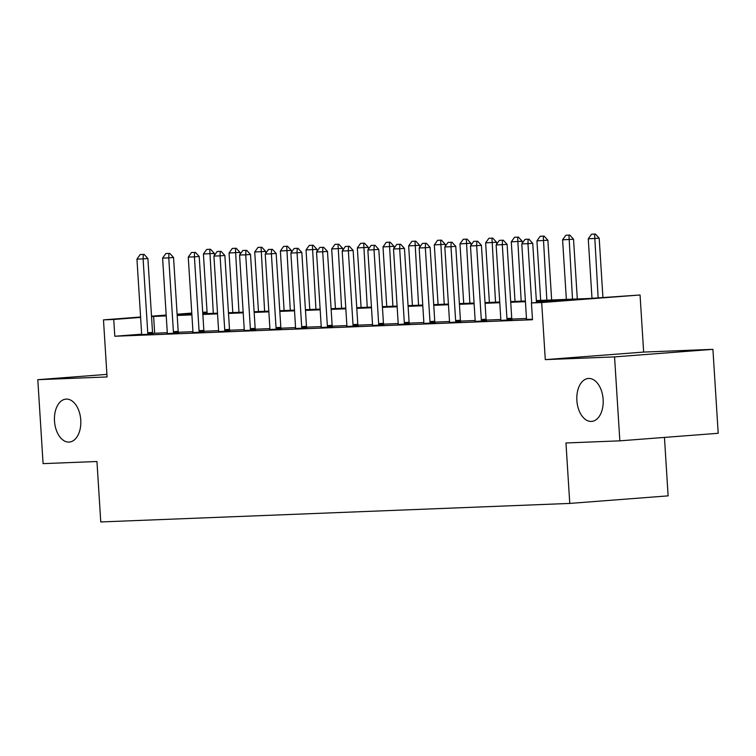 <?xml version="1.0" encoding="UTF-8"?>
<svg xmlns="http://www.w3.org/2000/svg" width="756" height="756" viewBox="0 0 756 756"><rect width="100%" height="100%" fill="white"/><g stroke="black" fill="none" stroke-linecap="round" stroke-linejoin="round"><path stroke-width="1.13" d="M576.866 400.463A21.537 13.145 85.6 0 1 588.357 378.472A21.537 13.145 85.6 0 1 603.137 399.423A21.537 13.145 85.6 0 1 591.655 421.413A21.537 13.145 85.6 0 1 576.866 400.463M54.498 421.111A21.537 13.145 85.6 0 1 65.989 399.111A21.537 13.145 85.6 0 1 80.769 420.071A21.537 13.145 85.6 0 1 69.287 442.062A21.537 13.145 85.6 0 1 54.498 421.111M536.344 300.576L589.916 298.459L640.058 294.991L541.693 302.542L531.43 302.948L571.309 299.886L536.382 301.266M643.649 352.079L545.284 359.629L614.562 356.898L619.844 440.842L718.2 433.282L712.917 349.338L643.649 352.079L640.058 294.991M664.448 437.412L668.124 495.86L569.769 503.42L100.765 521.952L96.957 461.51L43.083 463.636L37.8 379.692L107.068 376.951L103.477 319.864L140.588 317.01M202.712 312.275L207.059 312.105M614.562 356.898L712.917 349.338M106.908 374.381L37.8 379.692M141.542 334.199L114.799 336.25L532.489 319.741L531.43 302.948M526.441 318.493L511.85 319.07M500.784 319.505L486.202 320.081M475.127 320.525L460.546 321.102M449.47 321.536L434.889 322.113M423.814 322.547L409.232 323.124M398.157 323.559L383.575 324.135M372.5 324.579L357.919 325.156M346.843 325.59L332.262 326.167M321.187 326.601L306.605 327.178M295.53 327.622L280.949 328.198M269.873 328.633L255.292 329.21M244.216 329.644L229.635 330.221M218.56 330.665L203.978 331.241M192.903 331.676L178.321 332.253M167.246 332.687L152.684 333.339M141.485 334.577L152.854 334.029M167.142 333.566L178.511 333.009M192.799 332.555L204.167 331.997M218.456 331.544L229.824 330.986M244.112 330.523L255.481 329.966M269.769 329.512L281.137 328.954M295.426 328.501L306.794 327.943M321.083 327.48L332.451 326.932M346.739 326.469L358.108 325.912M372.396 325.458L383.764 324.9M398.053 324.437L409.421 323.889M423.71 323.426L435.078 322.869M449.366 322.415L460.735 321.858M475.023 321.404L486.392 320.846M500.68 320.383L512.048 319.826M526.337 319.372L532.46 319.268M545.284 359.629L541.693 302.542M114.799 336.25L113.74 319.457L103.477 319.864M619.844 440.842L565.96 442.969L569.769 503.42M177.15 314.77L191.854 314.194M202.806 313.759L217.511 313.173M228.463 312.748L243.167 312.162M254.12 311.727L268.824 311.151M279.777 310.716L294.481 310.13M305.433 309.705L320.138 309.119M331.09 308.684L345.794 308.108M356.747 307.673L371.451 307.097M382.404 306.662L397.108 306.076M408.06 305.641L422.755 305.065M433.717 304.63L448.412 304.054M459.374 303.619L474.069 303.033M485.031 302.608L499.725 302.022M510.687 301.587L525.382 301.011M207.068 312.285L202.731 312.625M191.807 313.466L177.14 314.59M151.512 316.178L166.188 315.044M177.112 314.212L191.778 313.079M166.235 315.895L151.54 316.556M140.616 317.397L113.74 319.457M525.429 301.701L510.725 302.287M499.773 302.712L485.068 303.298M474.116 303.732L459.412 304.309M448.459 304.744L433.755 305.32M422.802 305.755L408.098 306.341M397.146 306.775L382.441 307.352M371.489 307.786L356.785 308.363M345.832 308.798L331.128 309.384M320.175 309.809L305.471 310.395M294.519 310.829L279.815 311.406M268.862 311.841L254.158 312.426M243.205 312.852L228.501 313.438M217.548 313.872L202.844 314.449M191.892 314.883L177.188 315.46M154.678 333.188L153.619 316.395M143.281 254.422L140.2 254.545L143.281 254.422L143.101 258.883L147.892 258.514L152.532 332.394A3.364 2.051 -94.4 0 0 152.693 333.405L152.892 334.161M141.466 334.728L141.561 334.02A3.364 2.051 -94.4 0 0 141.589 332.999L136.949 259.128L143.101 258.883L147.751 332.763A3.364 2.051 -94.4 0 0 147.911 333.774L148.091 334.464M140.2 254.545L136.949 259.128M147.892 258.514L144.084 254.366M214.468 255.311L214.345 253.411L203.402 254.016L207.153 313.589M210.537 249.253L206.662 249.442L210.537 249.253L214.345 253.411M213.305 313.343L209.743 249.319M203.402 254.016L206.662 249.442M168.938 253.411L165.857 253.534L168.938 253.411L168.758 257.872L173.549 257.503L178.189 331.374A3.364 2.051 -94.4 0 0 178.35 332.394L178.548 333.15M167.123 333.708L167.218 333.009A3.364 2.051 -94.4 0 0 167.246 331.988L162.606 258.108L168.758 257.872L173.407 331.742A3.364 2.051 -94.4 0 0 173.568 332.753L173.748 333.453M165.857 253.534L162.606 258.108M173.549 257.503L169.741 253.345M194.594 252.4L191.514 252.523L194.594 252.4L194.415 256.851L199.206 256.482L203.846 330.363A3.364 2.051 -94.4 0 0 204.007 331.374L204.205 332.139M192.78 332.697L192.874 331.997A3.364 2.051 -94.4 0 0 192.903 330.977L188.263 257.097L194.415 256.851L199.064 330.731A3.364 2.051 -94.4 0 0 199.225 331.742L199.404 332.432M191.514 252.523L188.263 257.097M199.206 256.482L195.398 252.334M220.251 251.379L217.17 251.502L220.251 251.379L220.072 255.84L224.853 255.471L229.503 329.351A3.364 2.051 -94.4 0 0 229.663 330.363L229.862 331.119M218.437 331.686L218.531 330.977A3.364 2.051 -94.4 0 0 218.56 329.956L213.92 256.086L220.072 255.84L224.721 329.72A3.364 2.051 -94.4 0 0 224.882 330.731L225.061 331.421M217.17 251.502L213.92 256.086M224.853 255.471L221.054 251.323M240.124 254.299L240.002 252.391L229.059 253.005L232.81 312.568M236.193 248.242L232.319 248.431L236.193 248.242L240.002 252.391M238.962 312.332L235.399 248.308M229.059 253.005L232.319 248.431M265.781 253.279L265.658 251.379L254.715 251.994L258.467 311.557M261.85 247.231L257.976 247.41L261.85 247.231L265.658 251.379M264.619 311.311L261.056 247.288M254.715 251.994L257.976 247.41M291.438 252.268L291.315 250.368L280.372 250.983L284.124 310.546M287.507 246.22L283.632 246.399L287.507 246.22L291.315 250.368M290.276 310.3L286.713 246.276M280.372 250.983L283.632 246.399M245.908 250.368L242.827 250.491L245.908 250.368L245.728 254.829L250.51 254.46L255.159 328.331A3.364 2.051 -94.4 0 0 255.32 329.351L255.519 330.107M244.094 330.665L244.188 329.966A3.364 2.051 -94.4 0 0 244.216 328.945L239.576 255.074L245.728 254.829L250.378 328.699A3.364 2.051 -94.4 0 0 250.538 329.72L250.718 330.41M242.827 250.491L239.576 255.074M250.51 254.46L246.711 250.312M317.095 251.257L316.972 249.357L306.029 249.962L309.78 309.535M313.164 245.199L309.289 245.388L313.164 245.199L316.972 249.357M315.932 309.289L312.37 245.265M306.029 249.962L309.289 245.388M271.565 249.357L268.484 249.48L271.565 249.357L271.385 253.808L276.167 253.449L280.816 327.32A3.364 2.051 -94.4 0 0 280.977 328.331L281.175 329.096M269.75 329.654L269.845 328.954A3.364 2.051 -94.4 0 0 269.873 327.934L265.233 254.054L271.385 253.808L276.034 327.688A3.364 2.051 -94.4 0 0 276.195 328.699L276.375 329.389M268.484 249.48L265.233 254.054M276.167 253.449L272.368 249.291M297.221 248.337L294.141 248.459L297.221 248.337L297.042 252.797L301.824 252.428L306.473 326.308A3.364 2.051 -94.4 0 0 306.634 327.32L306.832 328.085M295.407 328.643L295.501 327.943A3.364 2.051 -94.4 0 0 295.53 326.913L290.88 253.043L297.042 252.797L301.691 326.677A3.364 2.051 -94.4 0 0 301.852 327.688L302.031 328.378M294.141 248.459L290.88 253.043M301.824 252.428L298.015 248.28M322.878 247.325L319.797 247.448L322.878 247.325L322.699 251.786L327.48 251.417L332.13 325.288A3.364 2.051 -94.4 0 0 332.29 326.308L332.489 327.065M321.064 327.622L321.158 326.923A3.364 2.051 -94.4 0 0 321.187 325.902L316.537 252.031L322.699 251.786L327.348 325.656A3.364 2.051 -94.4 0 0 327.509 326.677L327.688 327.367M319.797 247.448L316.537 252.031M327.48 251.417L323.672 247.269M348.535 246.314L345.454 246.437L348.535 246.314L348.355 250.775L353.137 250.406L357.786 324.277A3.364 2.051 -94.4 0 0 357.947 325.288L358.146 326.053M346.72 326.611L346.815 325.912A3.364 2.051 -94.4 0 0 346.843 324.891L342.194 251.011L348.355 250.775L353.005 324.645A3.364 2.051 -94.4 0 0 353.165 325.656L353.345 326.346M345.454 246.437L342.194 251.011M353.137 250.406L349.329 246.248M374.192 245.303L371.111 245.416L374.192 245.303L374.012 249.754L378.794 249.385L383.443 323.266A3.364 2.051 -94.4 0 0 383.604 324.277L383.802 325.042M372.377 325.6L372.472 324.9A3.364 2.051 -94.4 0 0 372.5 323.88L367.851 250L374.012 249.754L378.661 323.634A3.364 2.051 -94.4 0 0 378.822 324.645L379.002 325.335M371.111 245.416L367.851 250M378.794 249.385L374.985 245.237M342.751 250.236L342.629 248.337L331.686 248.951L335.437 308.514M338.82 244.188L334.946 244.368L338.82 244.188L342.629 248.337M341.589 308.268L338.026 244.245M331.686 248.951L334.946 244.368M368.408 249.225L368.285 247.325L357.342 247.94L361.094 307.503M364.477 243.177L360.603 243.356L364.477 243.177L368.285 247.325M367.246 307.257L363.683 243.234M357.342 247.94L360.603 243.356M394.065 248.214L393.942 246.314L382.999 246.919L386.751 306.492M390.134 242.156L386.259 242.345L390.134 242.156L393.942 246.314M392.903 306.246L389.34 242.222M382.999 246.919L386.259 242.345M419.722 247.193L419.599 245.294L408.656 245.908L412.407 305.471M415.791 241.145L411.916 241.325L415.791 241.145L419.599 245.294M418.559 305.235L414.997 241.211M408.656 245.908L411.916 241.325M445.378 246.182L445.256 244.282L434.313 244.897L438.064 304.46M441.447 240.134L437.573 240.314L441.447 240.134L445.256 244.282M444.216 304.214L440.654 240.191M434.313 244.897L437.573 240.314M399.848 244.282L396.768 244.405L399.848 244.282L399.669 248.743L404.451 248.374L409.1 322.254A3.364 2.051 -94.4 0 0 409.261 323.266L409.459 324.022M398.034 324.589L398.128 323.88A3.364 2.051 -94.4 0 0 398.157 322.859L393.507 248.989L399.669 248.743L404.318 322.614A3.364 2.051 -94.4 0 0 404.479 323.634L404.658 324.324M396.768 244.405L393.507 248.989M404.451 248.374L400.642 244.226M471.035 245.171L470.912 243.271L459.969 243.876L463.721 303.449M467.104 239.113L463.23 239.302L467.104 239.113L470.912 243.271M469.873 303.203L466.31 239.179M459.969 243.876L463.23 239.302M425.505 243.271L422.424 243.394L425.505 243.271L425.326 247.732L430.107 247.363L434.757 321.234A3.364 2.051 -94.4 0 0 434.917 322.254L435.116 323.01M423.691 323.568L423.785 322.869A3.364 2.051 -94.4 0 0 423.814 321.848L419.164 247.968L425.326 247.732L429.975 321.602A3.364 2.051 -94.4 0 0 430.136 322.614L430.315 323.313M422.424 243.394L419.164 247.968M430.107 247.363L426.299 243.205M496.692 244.16L496.569 242.251L485.626 242.865L489.378 302.428M492.761 238.102L488.886 238.291L492.761 238.102L496.569 242.251M495.53 302.192L491.967 238.168M485.626 242.865L488.886 238.291M451.162 242.26L448.081 242.383L451.162 242.26L450.982 246.711L455.764 246.343L460.413 320.223A3.364 2.051 -94.4 0 0 460.574 321.234L460.773 321.999M449.347 322.557L449.442 321.858A3.364 2.051 -94.4 0 0 449.47 320.837L444.821 246.957L450.982 246.711L455.632 320.591A3.364 2.051 -94.4 0 0 455.792 321.602L455.972 322.292M448.081 242.383L444.821 246.957M455.764 246.343L451.956 242.194M522.349 243.139L522.226 241.24L511.283 241.854L515.034 301.417M518.418 237.091L514.543 237.271L518.418 237.091L522.226 241.24M521.186 301.171L517.624 237.148M511.283 241.854L514.543 237.271M476.819 241.24L473.738 241.362L476.819 241.24L476.639 245.7L481.421 245.331L486.07 319.212A3.364 2.051 -94.4 0 0 486.231 320.223L486.429 320.979M475.004 321.546L475.099 320.837A3.364 2.051 -94.4 0 0 475.127 319.816L470.478 245.946L476.639 245.7L481.288 319.58A3.364 2.051 -94.4 0 0 481.449 320.591L481.629 321.281M473.738 241.362L470.478 245.946M481.421 245.331L477.612 241.183M551.644 299.971L547.883 240.228L536.94 240.843L540.691 300.406M544.074 236.08L540.2 236.259L544.074 236.08L547.883 240.228M546.843 300.16L543.28 236.137M536.94 240.843L540.2 236.259M502.475 240.228L499.395 240.351L502.475 240.228L502.296 244.689L507.078 244.32L511.727 318.191A3.364 2.051 -94.4 0 0 511.888 319.212L512.086 319.968M500.661 320.525L500.755 319.826A3.364 2.051 -94.4 0 0 500.784 318.805L496.134 244.935L502.296 244.689L506.945 318.56A3.364 2.051 -94.4 0 0 507.106 319.58L507.285 320.27M499.395 240.351L496.134 244.935M507.078 244.32L503.269 240.172M577.3 298.96L573.539 239.217L562.596 239.822L566.348 299.385M569.731 235.059L565.857 235.248L569.731 235.059L573.539 239.217M572.5 299.149L568.937 235.125M562.596 239.822L565.857 235.248M528.132 239.217L525.051 239.34L528.132 239.217L527.953 243.668L532.734 243.309L536.467 302.561M526.318 319.514L526.412 318.815A3.364 2.051 -94.4 0 0 526.441 317.794L521.791 243.914L527.953 243.668L531.676 302.929M525.051 239.34L521.791 243.914M532.734 243.309L528.926 239.151M602.919 297.458L599.196 238.197L588.253 238.811L591.995 298.299M595.388 234.048L591.513 234.228L595.388 234.048L599.196 238.197M598.138 297.826L594.594 234.105M588.253 238.811L591.513 234.228M147.911 333.774L152.693 333.405M147.751 332.763L152.532 332.394M173.568 332.753L178.35 332.394M173.407 331.742L178.189 331.374M199.225 331.742L204.007 331.374M199.064 330.731L203.846 330.363M224.882 330.731L229.663 330.363M224.721 329.72L229.503 329.351M250.538 329.72L255.32 329.351M250.378 328.699L255.159 328.331M276.195 328.699L280.977 328.331M276.034 327.688L280.816 327.32M301.852 327.688L306.634 327.32M301.691 326.677L306.473 326.308M327.509 326.677L332.29 326.308M327.348 325.656L332.13 325.288M353.165 325.656L357.947 325.288M353.005 324.645L357.786 324.277M378.822 324.645L383.604 324.277M378.661 323.634L383.443 323.266M404.479 323.634L409.261 323.266M404.318 322.614L409.1 322.254M430.136 322.614L434.917 322.254M429.975 321.602L434.757 321.234M455.792 321.602L460.574 321.234M455.632 320.591L460.413 320.223M481.449 320.591L486.231 320.223M481.288 319.58L486.07 319.212M507.106 319.58L511.888 319.212M506.945 318.56L511.727 318.191"/></g></svg>

